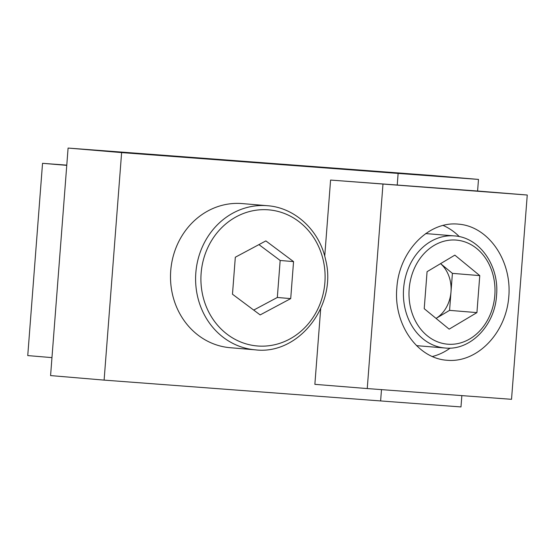 <?xml version="1.0" encoding="UTF-8"?>
<svg xmlns="http://www.w3.org/2000/svg" width="555" height="555" viewBox="0 0 555 555"><rect width="100%" height="100%" fill="white"/><g stroke="black" fill="none" stroke-linecap="round" stroke-linejoin="round"><path stroke-width="0.83" d="M425.65 233.572L454.316 235.903A56.242 46.238 -85.3 0 0 403.631 288.177A56.242 46.238 -85.3 0 0 445.117 348.013L416.465 345.64M427.072 271.679L424.221 308.684L449.148 329.15L476.925 312.611L479.77 275.606L454.843 255.14L427.072 271.679M253.704 310.085L277.327 297.473L280.171 260.475L258.935 244.609M280.171 260.475L293.553 261.606L265.859 240.912L235.32 257.222L232.476 294.219L260.163 314.914L290.709 298.611L277.327 297.473M293.553 261.606L290.709 298.611M255.245 349.83L230.152 347.707A72.316 65.698 -85.2 0 1 170.76 270.417A72.316 65.698 -85.2 0 1 241.793 203.546A72.316 65.698 -85.2 0 1 242.341 203.595L267.434 205.718C294.934 207.619 319.402 230.367 325.549 259.483C337.586 305.139 298.791 355.325 255.245 349.83A72.316 65.698 -85.2 0 1 195.853 272.533A72.316 65.698 -85.2 0 1 266.886 205.669A72.316 65.698 -85.2 0 1 267.434 205.718M51.969 357.628L27.75 355.582L42.541 163.316L66.76 165.362M66.773 165.14L42.541 163.316M396.839 288.038C399.01 251.443 428.439 220.904 458.416 224.144C488.379 226.329 512.001 260.399 508.789 296.8C506.028 333.243 477.168 363.005 447.247 360.278C417.402 358.585 393.426 324.238 396.839 288.038M432.359 356.518A68.293 56.152 94.7 0 0 450.188 348.103M459.339 236.645A68.293 56.152 94.7 0 0 443.105 225.427M382.964 184.281L367.243 388.562L511.53 399.316L527.25 195.027L330.586 180.063L397.234 185.044L398.122 173.424L121.621 152.597L68.092 148.067L432.047 175.484L478.486 179.418L398.122 173.424M479.77 275.606L452.415 273.365L450.993 291.868A32.141 26.425 -85.3 0 1 436.063 318.403L449.571 310.363L450.993 291.868A32.141 26.425 94.7 0 0 440.559 263.646M452.415 273.365L440.573 263.639M476.925 312.611L449.571 310.363M381.493 389.624L380.619 400.939L460.983 406.933L461.85 395.611M397.234 185.044L477.591 191.031L478.486 179.418M380.619 400.939L104.111 380.113L121.621 152.597M104.111 380.113L50.581 375.582L68.092 148.067M477.591 191.017L527.25 195.027M367.243 388.562L314.865 384.344L320.693 308.615M324.731 256.188L330.586 180.063M494.817 295.336A52.225 42.936 -85.3 0 1 427.114 335.643A52.225 42.936 -85.3 0 1 434.059 245.456A52.225 42.936 -85.3 0 1 494.817 295.336M268.252 209.818A68.293 62.049 -85.2 0 1 313.977 315.996A68.293 62.049 -85.2 0 1 206.807 307.921A68.293 62.049 -85.2 0 1 268.252 209.818M445.117 348.013C470.453 350.815 494.9 325.397 496.545 295.454C499.465 265.859 479.555 237.262 454.316 235.903"/></g></svg>
